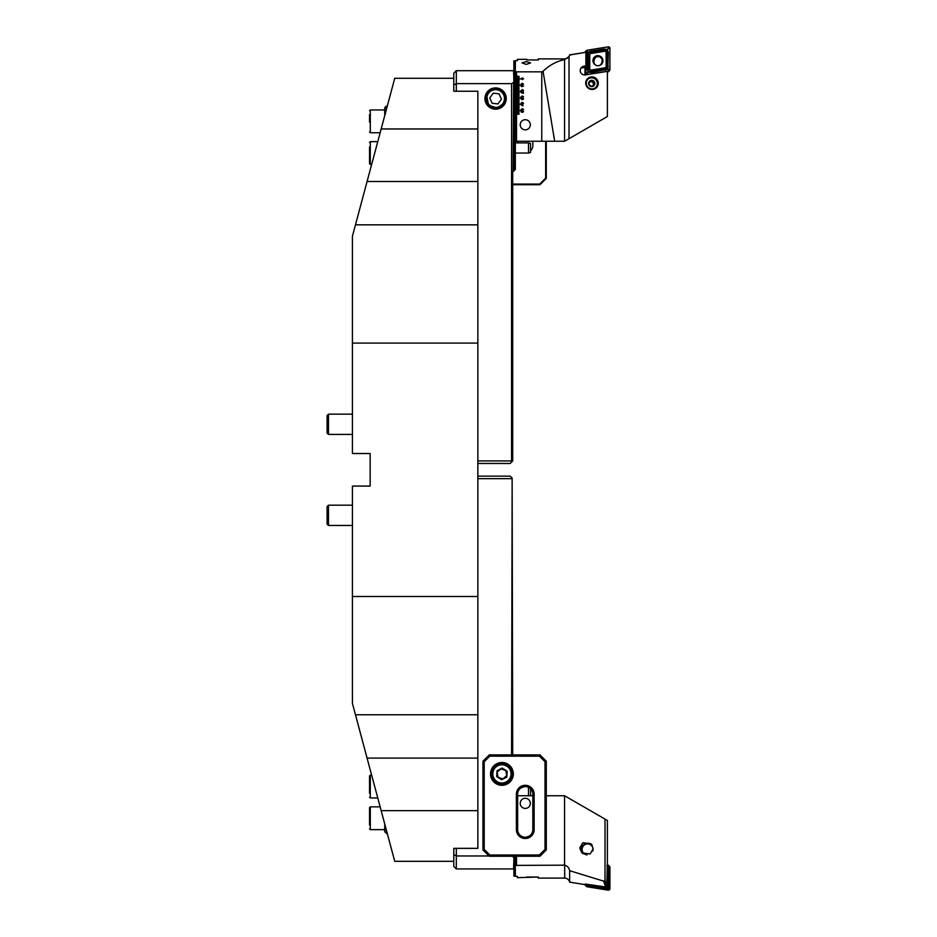 <?xml version="1.0" encoding="UTF-8"?>
<svg xmlns="http://www.w3.org/2000/svg" width="937" height="937" viewBox="0 0 937 937"><rect width="100%" height="100%" fill="white"/><g stroke="black" fill="none" stroke-linecap="round" stroke-linejoin="round"><path stroke-width="1.41" d="M453.789 85.044L453.789 73.215L456.319 70.685L456.319 83.639L453.789 85.044L453.789 91.24L477.858 91.24L477.858 128.966L381.16 128.966L394.735 78.286L453.789 78.286M477.858 128.966L477.858 596.506L352.429 596.506L352.429 486.08L370.162 486.08L370.162 453.52L352.429 453.52L352.429 236.183L381.16 128.966M477.858 596.506L477.858 848.36L453.789 848.36L453.789 854.567L456.319 855.961L456.319 868.927L453.789 866.385L453.789 854.567M352.429 596.506L352.429 703.418L394.735 861.326L381.16 810.646L477.858 810.646M385.365 826.364L387.906 835.827L387.262 833.45L386.313 833.45L386.313 829.913M477.858 343.094L352.429 343.094M370.162 486.08L370.162 453.52M328.477 434.428L328.477 414.154L327.083 415.548L327.083 433.035L328.477 434.428L352.429 434.428M328.477 505.184L327.083 506.577L327.083 524.052L328.477 525.458L352.429 525.458L328.477 525.458L328.477 505.184L352.429 505.184M377.763 141.639L370.291 141.639L370.291 164.444L369.529 163.682L369.529 147.004M369.529 824.97L369.529 812.203M369.529 793.288L369.529 775.918L369.529 779.842L369.529 775.918L370.291 775.168L370.291 797.973L369.529 797.211L370.291 797.973L377.763 797.973M384.732 115.602L384.732 107.743L386.313 106.162L386.313 109.688M387.262 106.162L386.313 106.162M369.529 122.044L369.529 114.642M384.732 823.998L384.732 831.869L387.262 833.45M380.141 806.839L370.291 806.839L369.529 807.6L369.529 811.524M369.529 787.256L369.529 780.533M486.912 96.78L488.247 103.515M490.648 105.916L495.603 107.427M495.603 87.914A10.647 10.647 0 0 0 484.956 98.561A10.647 10.647 0 0 0 495.603 109.196A10.647 10.647 0 0 0 506.249 98.561A10.647 10.647 0 0 0 495.603 87.914M513.944 83.112L513.593 70.685L456.319 70.685M513.944 141.253L513.944 170.803L515.338 169.41L515.338 141.253M513.944 170.803L512.703 172.045L512.703 460.934L510.173 463.464L477.858 463.464M513.089 171.658L513.593 82.69M477.858 460.934L511.567 460.934L511.567 83.639L456.319 83.639L456.319 91.24M511.567 83.639L513.089 82.69M499.034 106.736L502.443 104.206M502.946 93.583L501.225 91.697M497.992 103.902L501.424 99.158L499.034 93.817L493.213 93.208L489.782 97.952L492.171 103.293L497.992 103.902L501.424 99.158M494.56 108.633A10.131 10.131 0 0 1 485.518 97.518A10.131 10.131 0 0 1 496.645 88.476A10.131 10.131 0 0 1 505.687 99.603A10.131 10.131 0 0 1 494.56 108.633M494.689 107.38A8.866 8.866 0 0 1 486.783 97.647A8.866 8.866 0 0 1 496.516 89.729A8.866 8.866 0 0 1 504.422 99.463A8.866 8.866 0 0 1 494.689 107.38M489.782 97.952L492.171 103.293M528.515 142.904L530.541 143.443L530.541 152.497L528.515 153.036L528.515 142.904L515.338 142.904M528.515 153.036L515.338 153.036M546.283 141.253L546.283 178.381L539.946 184.718L512.703 184.718M532.848 141.253L532.848 145.434A7.601 7.601 0 0 1 530.541 150.892M517.646 142.904L517.646 141.253M512.703 184.085L539.689 184.085L545.65 178.112L545.65 141.253M546.283 178.381L545.65 178.112M539.946 184.718L539.689 184.085M513.944 856.5L513.593 868.927L456.319 868.927M513.089 856.254L513.593 856.91M488.973 855.961L456.319 855.961L456.319 848.36M511.567 855.961L513.089 856.91M477.858 476.137L510.173 476.137L512.141 478.104L511.567 754.894M511.567 478.666L477.858 478.666M512.703 754.894L512.141 478.104M530.541 795.747L530.541 788.708M528.515 795.747L528.515 787.303M534.125 829.643A8.866 8.866 0 0 1 525.247 838.521A8.866 8.866 0 0 1 516.381 829.643L516.381 794.166A8.866 8.866 0 0 1 525.247 785.3A8.866 8.866 0 0 1 534.125 794.166L534.125 829.643L532.848 829.643L532.848 794.166A7.601 7.601 0 0 0 525.247 786.565A7.601 7.601 0 0 0 517.646 794.166L517.646 829.643A7.601 7.601 0 0 0 525.247 837.245A7.601 7.601 0 0 0 532.848 829.643M524.404 786.611L520.949 787.9M525.247 786.565C519.695 787.994 519.695 787.994 525.247 786.565C530.81 787.994 530.81 787.994 525.247 786.565L526.114 786.611M524.392 837.198L525.247 837.245C519.695 835.827 519.695 835.827 525.247 837.245L526.09 837.198M520.949 835.909L521.675 836.354M501.939 762.495A11.408 11.408 0 0 0 490.531 773.892A11.408 11.408 0 0 0 501.939 785.3A11.408 11.408 0 0 0 513.335 773.892A11.408 11.408 0 0 0 501.939 762.495M526.102 837.198L529.475 835.968M525.247 837.245C530.81 835.827 530.81 835.827 525.247 837.245M489.266 754.894L539.946 754.894L546.283 761.231L546.283 849.918L539.946 856.254L489.266 856.254L482.93 849.918L482.93 761.231L489.266 754.894L489.793 756.159L484.195 761.746L484.195 849.39L489.793 854.989L539.419 854.989L545.018 849.39L545.018 761.746L539.419 756.159L489.793 756.159M529.557 787.9L528.831 787.467M484.195 761.746L482.93 761.231M484.195 849.39L482.93 849.918M539.946 754.894L539.419 756.159M489.793 854.989L489.266 856.254M546.283 761.231L545.018 761.746M539.419 854.989L539.946 856.254M546.283 849.918L545.018 849.39M506.566 782.91A10.131 10.131 0 0 1 495.298 766.232A10.131 10.131 0 0 1 510.958 769.265A10.131 10.131 0 0 1 506.566 782.91A10.131 10.131 0 0 1 492.921 778.53A10.131 10.131 0 0 1 497.313 764.873M498.062 777.253L497.102 772.217L500.967 768.867L505.804 770.542L506.776 775.567L502.911 778.928L498.062 777.253M496.727 776.574L497.02 770.729L502.22 768.047L507.14 771.221L506.858 777.066L501.646 779.736L496.727 776.574M515.045 856.254L515.045 865.39L564.683 865.167C567.4 865.952 569.052 867.791 569.637 870.684L569.637 882.139L585.004 884.622M607.246 865.87L606.766 886.004L605.501 886.952L585.25 884.036L585.52 884.704M605.501 886.952L603.721 881.178L605.009 880.335L605.009 819.09L564.566 795.747L546.283 795.747M569.637 870.684L603.721 881.178M569.637 882.139A5.072 5.072 0 0 0 564.683 878.11L538.26 878.11L538.26 877.032L517.353 877.664L517.353 876.446L513.886 876.13M520.211 803.349A5.072 5.072 0 0 0 524.861 808.408A5.072 5.072 0 0 0 530.272 804.192A5.072 5.072 0 0 1 524.439 808.35A5.072 5.072 0 0 1 520.281 802.517A5.072 5.072 0 0 1 526.114 798.359A5.072 5.072 0 0 1 530.272 804.192M515.045 865.39L513.886 865.811L513.886 856.254M513.886 866.081L515.432 866.608L513.886 867.311L513.886 865.811M513.886 867.311L515.432 868.049L513.886 868.704L515.432 869.384L513.886 869.969L515.432 870.59L513.886 871.141L515.432 871.703L513.886 872.206L515.432 872.839L513.886 873.331L515.432 873.741L513.886 874.186L515.432 874.561L513.886 874.947L515.432 875.287L513.886 875.626M579.757 848.032L581.783 852.775L590.158 853.982L593.226 848.664L591.2 843.921L582.814 842.714L579.757 848.032M564.566 865.156L564.566 795.747M532.848 795.747L517.646 795.747M526.863 877.032L538.26 877.032L538.26 878.11M607.387 865.765L607.387 820.472L605.009 819.09M516.158 856.254L516.158 865.39M516.533 865.156L516.533 856.254M530.342 803.349A5.072 5.072 0 0 0 525.704 798.301A5.072 5.072 0 0 0 520.281 802.517M605.009 880.335L606.766 886.004M513.886 874.83L513.886 874.186M513.886 874.045L513.886 873.331M513.886 873.167L513.886 872.37M513.886 872.206L513.886 871.328M513.886 871.141L513.886 870.18M513.886 869.969L513.886 868.927M513.886 868.704L513.886 867.557M606.977 865.612A2.284 2.249 134.8 0 1 607.738 867.287L607.738 885.488A2.284 2.249 134.8 0 1 605.091 887.761L587.171 884.868A2.284 2.249 134.8 0 1 585.953 884.247L585.965 884.645M592.699 851.147A5.517 5.435 -45.2 0 0 586.129 844.132A5.517 5.435 -45.2 0 0 587.112 854.86M592.231 845.209A6.266 6.184 -45.2 0 0 581.619 851.194A6.266 6.184 -45.2 0 0 583.083 853.806M607.082 865.706L607.773 866.385A2.284 2.249 134.8 0 1 608.429 867.978L608.429 886.168A2.284 2.249 134.8 0 1 605.77 888.44L587.85 885.547A2.284 2.249 134.8 0 1 586.644 884.938L585.953 884.247A2.284 2.249 134.8 0 1 585.836 884.13M586.562 884.235A1.897 1.874 -45.2 0 0 587.183 884.446L605.103 887.339A1.897 1.874 -45.2 0 0 607.317 885.453L607.317 867.252A1.897 1.874 -45.2 0 0 606.977 866.175M607.387 864.886L607.691 864.933A1.523 1.499 134.8 0 1 608.5 865.343L609.483 866.315A1.523 1.499 134.8 0 1 609.917 867.369L609.917 888.639A1.523 1.499 134.8 0 1 608.148 890.15L587.206 886.777A1.523 1.499 134.8 0 1 586.398 886.355L585.414 885.383A1.523 1.499 134.8 0 1 584.993 884.505M608.5 865.343A1.523 1.499 134.8 0 1 608.933 866.397L608.933 887.667A1.523 1.499 134.8 0 1 607.164 889.178L586.222 885.793A1.523 1.499 134.8 0 1 585.414 885.383M538.26 58.89L538.26 59.968L538.26 58.89L564.683 58.89A5.072 5.072 0 0 0 569.637 54.861L585.883 52.285L585.883 65.895L583.845 66.222A4.439 4.369 45.2 0 0 580.202 70.568A4.439 4.369 45.2 0 0 585.379 74.913L607.387 71.364L607.387 116.528L564.566 141.253L513.886 141.253L513.886 70.919L515.432 70.392L513.886 69.689L513.886 70.919M564.566 141.253L564.566 59.64L569.017 56.618L569.637 55.025L585.883 52.285M585.18 74.691L584.278 74.843A3.924 3.865 -134.8 0 1 583.821 74.89M598.274 83.182A6.336 6.243 45.2 0 0 591.903 76.904A6.336 6.243 45.2 0 0 585.707 83.182A6.336 6.243 45.2 0 0 592.09 89.472A6.336 6.243 45.2 0 0 598.274 83.182M597.572 83.264A5.704 5.622 45.2 0 0 587.897 79.212A5.704 5.622 45.2 0 0 589.795 88.476A5.704 5.622 45.2 0 0 597.572 83.264M526.289 61.619L521.979 62.884L526.289 64.407L530.6 62.884L526.289 61.619M525.282 129.845A5.072 5.072 0 0 1 520.211 124.773A5.072 5.072 0 0 1 525.282 119.713A5.072 5.072 0 0 1 530.342 124.773A5.072 5.072 0 0 1 525.282 129.845M538.26 59.968L526.863 59.968L538.26 59.968M522.307 108.645L523.537 109.488L522.307 110.332L521.066 109.488L522.307 108.645M522.307 102.309L523.537 103.152L522.307 103.995L521.066 103.152L522.307 102.309M522.307 95.972L523.537 96.816L522.307 97.659L521.066 96.816L522.307 95.972M522.307 89.636L523.537 90.479L522.307 91.322L521.066 90.479L522.307 89.636M522.307 83.299L523.537 84.143L522.307 84.986L521.066 84.143L522.307 83.299M519.063 114.138L516.533 114.384L519.063 114.138M516.533 114.384L516.533 141.253M516.533 76.12L519.063 76.377L516.533 76.12L516.533 71.844L541.762 71.844L541.762 141.253M516.533 76.377L516.533 77.642L519.063 77.642L516.533 77.384M516.533 77.642L516.533 78.907L520.34 78.907L516.533 78.661M516.533 78.907L516.533 80.172L519.063 80.172L516.533 79.926M516.533 80.172L516.533 81.449L519.063 81.449L516.533 81.191M516.533 81.449L516.533 82.714L519.063 82.714L516.533 82.456M516.533 82.714L516.533 83.979L519.063 83.979L516.533 83.721M516.533 83.979L516.533 85.244L520.34 85.244L516.533 84.998M516.533 85.244L516.533 86.509L519.063 86.509L516.533 86.263M516.533 86.509L516.533 87.785L519.063 87.785L516.533 87.528M516.533 87.785L516.533 89.05L519.063 89.05L516.533 88.792M516.533 89.05L516.533 90.315L519.063 90.315L516.533 90.057M516.533 90.315L516.533 91.58L520.34 91.58L516.533 91.322M516.533 91.58L516.533 92.845L519.063 92.845L516.533 92.599M516.533 92.845L516.533 94.11L519.063 94.11L516.533 93.864M516.533 94.11L516.533 95.387L519.063 95.387L516.533 95.129M516.533 95.387L516.533 96.652L519.063 96.652L516.533 96.394M516.533 96.652L516.533 97.916L520.34 97.916L516.533 97.659M516.533 97.916L516.533 99.181L519.063 99.181L516.533 98.924M516.533 99.181L516.533 100.446L519.063 100.446L516.533 100.2M516.533 100.446L516.533 101.711L519.063 101.711L516.533 101.465M516.533 101.711L516.533 102.988L519.063 102.988L516.533 102.73M516.533 102.988L516.533 104.253L520.34 104.253L516.533 103.995M516.533 104.253L516.533 105.518L519.063 105.518L516.533 105.26M516.533 105.518L516.533 106.783L519.063 106.783L516.533 106.537M516.533 106.783L516.533 108.048L519.063 108.048L516.533 107.802M516.533 108.048L516.533 109.324L519.063 109.324L516.533 109.067M516.533 109.324L516.533 110.589L520.34 110.589L516.533 110.332M516.533 110.589L516.533 111.854L519.063 111.854L516.533 111.597M516.533 111.854L516.533 113.119L519.063 113.119L516.533 112.862M516.533 113.119L516.533 114.138M522.307 77.923L523.537 78.767L522.307 79.61L521.066 78.767L522.307 77.923M521.066 85.829L523.502 86.122L521.522 86.672L521.066 85.829M523.209 91.615L523.502 93.278L521.792 91.943L521.944 93.208L521.066 92.412L521.792 91.615L523.209 92.904L523.209 91.615M523.537 98.83L522.694 99.638L522.776 98.28L521.359 98.795L521.874 99.58L521.066 98.818L522.787 97.952L523.537 98.83M522.916 104.546L522.916 105.94L521.136 104.874L522.916 104.546M522.694 110.589L523.537 111.456L522.858 112.276L522.729 110.917L522.424 112.217L521.136 112.018L521.136 110.718L522.073 111.878L522.694 110.589M580.741 68.413A3.924 3.865 -134.8 0 1 582.205 67.851L584.981 67.405M580.917 68.12A3.924 3.865 -134.8 0 1 582.919 67.148A4.439 4.369 45.2 0 0 581.057 67.921M513.886 60.87L517.353 60.554L517.353 59.336L526.863 59.336L526.863 59.968M513.886 61.373L513.886 62.053L515.432 61.795L513.886 61.479M513.886 62.053L513.886 62.814L515.432 62.533L513.886 62.17M513.886 62.814L513.886 63.669L515.432 63.365L513.886 62.955M513.886 63.669L513.886 64.63L515.432 64.278L513.886 63.833M513.886 64.63L513.886 65.672L515.432 65.297L513.886 64.794M513.886 65.672L513.886 66.82L515.432 66.41L513.886 65.859M513.886 66.82L513.886 68.073L515.432 67.616L513.886 67.031M513.886 68.073L513.886 69.443L515.432 68.951L513.886 68.296M516.533 71.844L513.886 71.189M541.762 71.844L543.05 71.282L554.681 141.253M564.566 59.64C556.637 61.245 549.457 65.121 543.05 71.282M515.045 71.61L515.045 141.253M516.158 141.253L516.158 71.61M585.344 74.925A1.523 1.499 45.2 0 1 584.981 73.929L584.981 66.796L585.883 65.895M521.359 78.767L523.244 78.767L521.359 78.767M521.359 84.143L523.244 84.143L521.359 84.143M521.359 90.479L523.244 90.479L521.359 90.479M521.359 96.816L523.244 96.816L521.359 96.816M521.359 103.152L523.244 103.152L521.359 103.152M521.534 104.839L522.623 105.635L522.623 104.839L521.534 104.839M521.359 109.488L523.244 109.488L521.359 109.488M593.144 85.747L593.753 83.522L592.723 82.479A2.53 2.495 -134.8 0 1 592.922 85.806M587.804 79.317A5.704 5.622 -134.8 0 1 597.185 85.009A5.704 5.622 -134.8 0 1 595.827 87.41M588.881 84.201L590.931 86.286L593.742 85.572L594.491 82.784L592.442 80.699L589.631 81.414L588.881 84.201M594.749 84.318A3.162 3.116 -134.8 0 1 590.896 86.485A3.162 3.116 -134.8 0 1 588.682 82.608A3.162 3.116 -134.8 0 1 592.524 80.441A3.162 3.116 -134.8 0 1 594.749 84.318M592.723 82.479L591.692 81.437L590.287 81.788A2.53 2.495 -134.8 0 1 592.723 82.479M589.385 82.233A2.53 2.495 -134.8 0 1 590.287 81.788L589.455 81.999M591.692 81.437L592.442 80.699M593.753 83.522L594.491 82.784M593.226 58.926L595.346 57.661M601.683 62.873L602.011 61.655A3.994 3.935 45.2 0 0 595.991 57.239A3.994 3.935 45.2 0 0 594.363 59.488L594.035 60.706A3.994 3.935 45.2 0 0 600.067 65.121A3.994 3.935 45.2 0 0 601.683 62.873M595.991 57.239L594.081 58.598L593.121 60.308L594.363 59.488M593.004 61.385L594.035 60.706M600.652 64.887L601.449 63.892M593.636 58.059A5.446 5.364 -134.8 0 1 594.854 57.836M599.481 65.438A5.025 4.954 45.2 0 0 599.844 56.068A5.025 4.954 45.2 0 0 592.945 60.589A5.025 4.954 45.2 0 0 595.768 65.121M597.431 56.665A5.025 4.954 45.2 0 0 593.941 57.614M590.79 53.503A1.265 1.253 45.2 0 0 589.76 54.733L589.76 68.788A1.265 1.253 45.2 0 0 591.235 70.052L605.079 67.815A1.265 1.253 45.2 0 0 606.122 66.597L606.122 52.531A1.265 1.253 45.2 0 0 604.646 51.277L590.79 53.503L590.439 52.179L588.495 52.835L588.213 54.814L589.76 54.733M587.206 50.223A1.523 1.499 45.2 0 0 585.953 51.699L585.953 72.957A1.523 1.499 45.2 0 0 587.733 74.468L608.663 71.095A1.523 1.499 45.2 0 0 609.917 69.631L609.917 48.361A1.523 1.499 45.2 0 0 608.148 46.85L587.206 50.223A1.499 1.476 45.2 0 0 585.988 51.699L585.988 72.957A1.499 1.476 45.2 0 0 587.722 74.445L608.663 71.071A1.499 1.476 45.2 0 0 609.893 69.619L609.893 48.361A1.499 1.476 45.2 0 0 608.148 46.873L587.206 50.258L587.358 51.828L585.32 52.331M586.398 50.645L585.414 51.617A1.523 1.499 45.2 0 0 585.004 52.378M607.387 72.114L607.691 72.067A1.523 1.499 45.2 0 0 608.5 71.657L609.483 70.685M600.957 64.688A5.025 4.954 45.2 0 0 601.941 61.912M588.495 52.835L587.815 52.273L590.287 51.312L604.131 49.075L607.434 49.45L608.347 52.671L607.785 69.326L591.54 72.454L588.12 72.196L587.323 68.858L587.358 51.828M587.323 54.791L588.213 54.814L588.682 71.517L587.358 73.086L587.722 74.445M588.682 71.517L607.117 68.741L606.883 50.106L608.3 48.443L608.148 46.873M607.117 68.741L609.893 69.619M606.883 50.106L604.283 49.942L604.646 51.277M520.316 125.792A5.072 5.072 0 0 1 524.263 119.807A5.072 5.072 0 0 1 530.237 123.754A5.072 5.072 0 0 1 526.301 129.739A5.072 5.072 0 0 1 520.316 125.792M477.858 181.509L367.081 181.509M477.858 714.767L355.463 714.767M477.858 758.103L367.081 758.103M477.858 224.845L355.463 224.845M384.732 109.957L370.291 109.957L370.291 132.761L369.529 132M369.529 807.6L370.291 806.839L370.291 829.643L369.529 828.882L370.291 829.643L384.732 829.643M532.848 794.166L534.125 794.166M517.646 794.166L516.381 794.166M516.381 829.643L517.646 829.643M497.77 765.775A9.124 9.124 0 0 0 493.822 778.061A9.124 9.124 0 0 0 506.109 782.008A9.124 9.124 0 0 0 510.056 769.734A9.124 9.124 0 0 0 497.77 765.775M564.683 865.167L564.683 878.11M605.77 888.44L605.103 887.339M587.183 884.446L587.85 885.547M608.429 867.978L607.317 867.252M607.317 885.453L608.429 886.168M586.222 885.793L587.206 886.777M607.164 889.178L608.148 890.15M608.933 887.667L609.917 888.639M608.933 866.397L609.917 867.369M564.683 58.89L564.683 59.499M569.017 138.676L569.017 56.618M582.205 67.851L583.845 66.222M607.691 72.067L608.663 71.095L608.3 69.701M584.981 73.929L585.953 72.957L587.358 73.086M608.3 48.443L609.893 48.361M604.131 49.075L604.283 49.942L590.439 52.179L590.287 51.312M608.347 52.671L606.122 52.531M608.347 66.726L606.122 66.597M605.384 70.216L605.079 67.815M591.54 72.454L591.235 70.052M587.323 68.858L589.76 68.788M394.735 861.326L453.789 861.326M328.477 414.154L352.429 414.154M327.083 524.052L328.477 525.458M370.291 141.639L369.529 142.401L370.291 141.639M371.649 164.444L369.529 163.682M370.291 109.957L369.529 110.718M380.141 132.761L370.291 132.761M385.494 113.764L384.732 113.002M371.649 775.168L369.529 775.918M594.035 58.27L593.297 58.75M600.067 65.121L599.293 65.625"/></g></svg>
